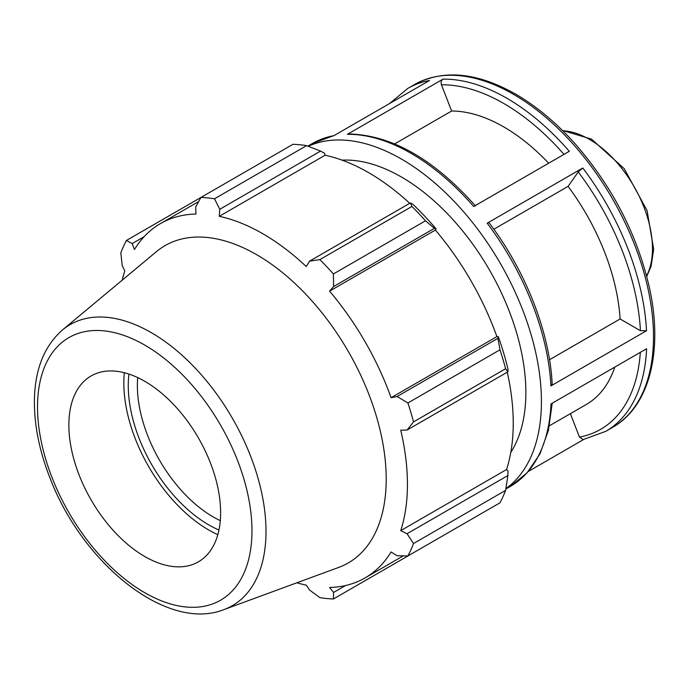 <?xml version="1.0" encoding="UTF-8"?>
<svg xmlns="http://www.w3.org/2000/svg" width="689" height="689" viewBox="0 0 689 689"><rect width="100%" height="100%" fill="white"/><g stroke="black" fill="none" stroke-linecap="round" stroke-linejoin="round"><path stroke-width="1.03" d="M570.371 413.667L579.466 437.119L583.144 439.608L605.777 431.331A197.984 114.305 -120 0 0 646.601 348.729L551.002 403.926A197.984 114.305 60 0 1 510.17 486.529L505.821 489.035M505.89 488.63A197.984 114.305 -120 0 0 500.421 263.551A197.984 114.305 -120 0 0 308.224 146.266M528.36 471.422L583.609 439.53M334.363 135.414L312.195 143.613A197.984 114.305 60 0 1 333.941 135.655L429.548 80.458A197.984 114.305 -120 0 0 407.793 88.416L389.612 103.514M442.984 79.149L347.377 134.346A197.984 114.305 60 0 1 473.679 206.502L569.286 151.304A197.984 114.305 -120 0 0 442.984 79.149C441.227 80.449 440.727 82.335 441.468 84.816L451.631 111.015L394.702 143.88M582.799 168.004L487.192 223.202A197.984 114.305 60 0 1 550.916 385.918L646.523 330.72A197.984 114.305 -120 0 0 582.799 168.004L578.243 171.923L568.081 186.383L493.849 229.239M549.529 359.718L620.1 318.973L640.443 330.72L646.523 330.72M475.505 205.968C433.691 158.995 391.43 134.992 348.737 133.967L347.377 134.346M550.916 385.918L552.173 384.092C549.77 332.417 525.612 270.794 489.044 222.711M489.018 222.676L487.192 223.202M620.1 318.973A164.981 95.254 -120 0 0 568.081 186.383M548.651 163.215A164.981 95.254 -120 0 0 451.631 111.015M510.79 452.397A175.979 101.602 -120 0 0 525.862 392.549A175.979 101.602 -120 0 0 342.063 160.141M306.579 145.637L214.503 198.802A219.98 127.009 -120 0 0 200.921 197.459L292.997 144.294A219.98 127.009 60 0 1 306.579 145.637L320.566 151.089L324.614 153.259L325.079 155.24A204.581 118.112 60 0 1 409.748 203.298M436.094 228.886A206.778 119.386 -120 0 0 412.547 204.022L410.377 202.936L411.919 206.459A219.98 127.009 60 0 1 425.501 220.79L434.423 228.326L436.094 228.886L435.379 230.057A204.581 118.112 60 0 1 496.898 336.611L498.276 336.585L497.923 338.316L499.981 349.805A219.98 127.009 60 0 1 505.605 368.736L507.888 371.836L508.034 369.399A206.778 119.386 -120 0 0 498.276 336.585M507.259 372.189A204.581 118.112 60 0 1 506.544 469.545L508.034 470.94L507.888 475.531L505.605 490.37A219.98 127.009 60 0 1 499.981 502.806L407.905 555.963L397.114 555.756L391.085 551.967A204.581 118.112 -120 0 1 365.058 577.925A204.581 118.112 -120 0 1 329.566 587.484L333.605 592.419L333.416 598.974L425.501 545.809M325.079 155.24L219.266 216.329L219.748 209.292L320.566 151.089M214.503 198.802L219.748 209.292M132.202 243.57L126.431 240.461L200.921 197.459L195.702 206.907L195.969 214.021A204.581 118.112 -120 0 0 160.477 223.581A204.581 118.112 -120 0 0 134.458 249.539L132.202 243.57L144.113 236.697M296.899 582.782A204.581 118.112 -120 0 0 306.269 585.176L309.559 590.034L319.842 597.621A219.98 127.009 -120 0 0 333.416 598.974M506.544 469.545L400.731 530.633A204.581 118.112 -120 0 0 407.432 484.272A204.581 118.112 -120 0 0 400.731 430.177L407.07 430.039L507.888 371.836M505.605 368.736L413.529 421.892L407.07 430.039M435.379 230.057L329.566 291.154L333.605 286.529L434.423 228.326M425.501 220.79L333.416 273.955L333.605 286.529M220.291 520.651A107.303 61.958 60 0 1 137.369 385.539A107.303 61.958 60 0 1 137.697 377.589M128.921 374.067A113.745 65.67 -120 0 0 218.956 530.005M124.321 372.723A120.015 69.296 -120 0 0 123.831 382.972A120.015 69.296 -120 0 0 217.819 534.664M507.888 475.531L407.07 533.734L413.529 543.535L505.605 490.37M407.07 533.734L400.731 530.633M223.942 609.601L338.704 567.409A183.205 105.77 -120 0 0 386.21 479.07A183.205 105.77 -120 0 0 300.223 288.553A183.205 105.77 -120 0 0 156.412 251.657L62.484 329.953C44.699 345.62 35.354 368.305 34.45 398.018C33.83 423.485 39.075 450.313 50.185 478.51C82.801 563.903 167.126 632.218 223.942 609.601A162.26 93.678 -120 0 0 266.006 531.365A162.26 93.678 -120 0 0 151.279 332.641A162.26 93.678 -120 0 0 62.484 329.953M413.529 421.892A219.98 127.009 -120 0 0 407.905 402.97L499.981 349.805M497.923 338.316L397.114 396.519L407.905 402.97M397.114 396.519L391.085 397.708A204.581 118.112 -120 0 0 329.566 291.154M333.416 273.955A219.98 127.009 -120 0 0 319.842 259.615L411.919 206.459M410.377 202.936L309.559 261.14L319.842 259.615M309.559 261.14L306.269 266.557A204.581 118.112 -120 0 0 219.266 216.329M126.431 240.461A219.98 127.009 -120 0 0 120.808 252.897L122.237 265.592L124.804 270.872A204.581 118.112 -120 0 0 122.194 280.182M407.905 555.963A219.98 127.009 -120 0 0 413.529 543.535M345.525 585.538L333.605 592.419M496.898 336.611L391.085 397.708M220.618 512.702A107.303 61.958 -120 0 0 170.261 401.11A107.303 61.958 -120 0 0 86.022 379.501A107.303 61.958 -120 0 0 68.866 425.087A107.303 61.958 -120 0 0 112.255 529.316A107.303 61.958 -120 0 0 192.799 564.446A107.303 61.958 -120 0 0 220.618 512.702M549.434 425.759L586.244 404.503A164.981 95.254 -120 0 0 614.769 367.108M562.784 130.789A89.2 51.494 60 0 1 589.388 139.35A89.2 51.494 60 0 1 652.457 248.6A89.2 51.494 60 0 1 646.575 275.919M640.322 352.355A193.687 111.825 60 0 1 579.466 437.119M407.793 88.416L414.52 84.532A197.984 114.305 60 0 1 513.512 94.341A197.984 114.305 60 0 1 642.846 268.805A197.984 114.305 60 0 1 612.495 427.447L605.777 431.331M441.468 84.816A193.687 111.825 60 0 1 563.981 154.362M578.243 171.923A193.687 111.825 60 0 1 640.443 330.72M251.967 530.797A151.632 87.546 60 0 1 144.742 592.704A151.632 87.546 60 0 1 37.525 406.992A151.632 87.546 60 0 1 144.742 345.086A151.632 87.546 60 0 1 251.967 530.797M646.721 276.478L651.114 266.169L653.68 249.349L647.092 210.627L624.251 168.693L591.532 139.144L562.37 130.385M312.195 143.613L307.845 146.12M552.208 403.229L548.401 430.418L539.969 453.887L527.094 472.843L510.17 486.529M414.52 84.532C443.32 69.107 477.029 72.311 515.656 94.126C536.653 106.321 556.591 123.021 575.47 144.208C612.271 186.555 636.817 233.95 649.107 286.374C663.662 350.072 649.822 406.501 612.495 427.447M403.237 555.885L365.058 577.925M198.656 201.541L160.477 223.581"/></g></svg>
